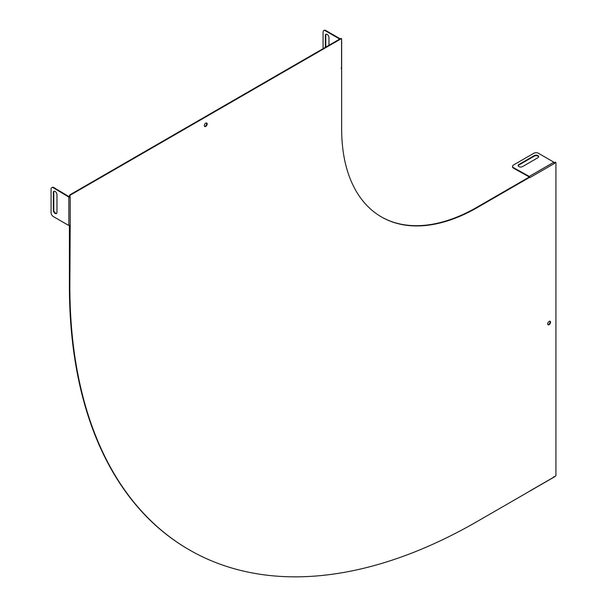 <?xml version="1.0" encoding="UTF-8"?>
<svg xmlns="http://www.w3.org/2000/svg" width="607" height="607" viewBox="0 0 607 607"><rect width="100%" height="100%" fill="white"/><g stroke="black" fill="none" stroke-linecap="round" stroke-linejoin="round"><path stroke-width="0.91" d="M205.75 126.423A2.018 1.168 -60 0 1 204.741 126.522A2.018 1.168 -60 0 1 204.741 124.192A2.018 1.168 -60 0 1 206.759 123.031A2.018 1.168 -60 0 1 207.063 124.647A2.018 1.168 -60 0 1 205.75 126.423M549.123 324.677A2.018 1.168 -60 0 1 548.113 324.775A2.018 1.168 -60 0 1 548.113 322.446A2.018 1.168 -60 0 1 550.132 321.278A2.018 1.168 -60 0 1 550.443 322.901A2.018 1.168 -60 0 1 549.123 324.677M69.835 196.319L70.2 197.078L69.843 195.917L70.298 195.128L341.195 38.727L341.65 38.992L341.65 128.965A192.191 110.967 120 0 0 381.454 216.942A192.191 110.967 120 0 0 477.55 207.427L529.084 177.654M529.471 177.335L529.251 176.417L513.469 167.631A3.202 1.851 180 0 1 512.528 166.326A3.202 1.851 180 0 1 513.469 165.021L533.857 153.252A3.202 1.851 180 0 1 538.386 153.252L553.599 162.031L554.282 163.533L555.466 162.441L555.921 162.699L555.921 475.509L555.2 476.449L477.55 521.276A576.582 332.894 -60 0 1 189.263 549.836A576.582 332.894 -60 0 1 69.843 285.882L70.2 225.205L68.561 225.364L53.34 216.578A3.202 1.851 60 0 1 51.079 212.655L51.079 189.111A3.202 1.851 60 0 1 51.739 187.646A3.202 1.851 60 0 1 53.34 187.806L68.841 197.078L69.752 196.82M189.035 549.707A576.582 332.894 -60 0 1 188.807 549.57A576.582 332.894 -60 0 1 69.395 285.624L69.395 226.206L69.843 225.174M555.018 162.183L555.466 162.441L554.752 162.335L554.077 163.245M381.226 216.813A192.191 110.967 120 0 0 477.102 207.162L528.553 177.456L529.084 177.692M340.747 38.469L341.195 38.727L340.747 38.469L69.843 194.87L69.395 195.962L69.858 196.304M206.501 122.94A2.018 1.168 -60 0 1 206.547 124.594A2.018 1.168 -60 0 1 205.295 126.165A2.018 1.168 -60 0 1 204.536 126.347M549.881 321.194A2.018 1.168 -60 0 1 549.919 322.848A2.018 1.168 -60 0 1 548.675 324.419A2.018 1.168 -60 0 1 547.916 324.601M341.293 68.69L341.293 67.901L341.293 68.69M326.118 34.212A2.565 1.48 -120 0 0 325.792 35.214L325.792 47.096M328.964 45.267L328.964 37.573A2.565 1.48 -120 0 0 327.848 34.994A2.565 1.48 -120 0 0 325.876 34.303A2.565 1.48 -120 0 0 325.344 35.479L325.344 47.361M339.708 39.068L325.344 30.767A3.202 1.851 -120 0 0 323.743 30.608A3.202 1.851 -120 0 0 323.076 32.08L323.076 48.666M340.163 38.802L325.792 30.509A3.202 1.851 -120 0 0 324.191 30.35A3.202 1.851 -120 0 0 323.986 30.509M553.599 162.357L529.251 176.417L529.926 177.601L554.282 163.533M534.304 155.604A2.565 1.48 180 0 1 537.096 155.286A2.565 1.48 180 0 1 538.682 156.652A2.565 1.48 180 0 1 537.931 157.699L522.528 166.591A2.565 1.48 180 0 1 519.736 166.91A2.565 1.48 180 0 1 518.15 165.544A2.565 1.48 180 0 1 518.902 164.497L534.304 155.604L534.304 156.128A2.565 1.48 180 0 1 536.884 155.764A2.565 1.48 180 0 1 538.644 156.91M518.196 165.802A2.565 1.48 180 0 1 518.902 165.021L534.304 156.128M529.251 176.94L513.469 168.154A3.202 1.851 180 0 1 512.528 166.849A3.202 1.851 180 0 1 512.558 166.591M553.599 476.958L554.282 476.571L553.599 476.958M70.2 225.205L70.2 197.078L68.841 197.078L68.841 225.205M56.967 212.389A2.565 1.48 60 0 1 56.436 213.565A2.565 1.48 60 0 1 54.463 212.875A2.565 1.48 60 0 1 53.34 210.303L53.34 192.518A2.565 1.48 60 0 1 53.871 191.342A2.565 1.48 60 0 1 55.852 192.024A2.565 1.48 60 0 1 56.967 194.604L56.967 212.389M56.641 213.398A2.565 1.48 60 0 1 54.767 212.458A2.565 1.48 60 0 1 53.795 210.037L53.795 192.252A2.565 1.48 60 0 1 54.122 191.243M51.982 187.548A3.202 1.851 60 0 1 52.194 187.388A3.202 1.851 60 0 1 53.795 187.548L69.297 196.82M69.843 285.882L69.395 285.624M555.2 162.593L554.752 162.335M554.988 162.888L554.54 162.63M529.008 177.722L528.553 177.456M477.55 207.427L477.102 207.162M70.298 195.128L69.843 194.87M69.843 195.917L69.395 195.651M69.843 196.22L69.395 195.962M69.995 226.138L69.547 225.872M69.843 226.472L69.395 226.206M325.792 35.214L325.344 35.479M325.792 30.509L325.344 30.767M518.902 164.497L518.902 165.021M529.046 176.455L529.046 176.978M528.682 176.417L528.682 176.94M513.469 167.631L513.469 168.154M53.34 210.303L53.795 210.037M53.34 192.518L53.795 192.252M53.34 187.806L53.795 187.548M68.561 196.592L69.008 196.327M68.773 196.888L69.228 196.63M189.263 549.836L188.807 549.57M555.792 162.41L555.337 162.145M529.167 177.699L528.712 177.441M341.513 38.696L341.066 38.438M69.911 196.365L69.456 196.107M341.574 68.09L341.574 40.381M324.191 30.35L323.743 30.608M512.528 166.326L512.528 166.849M529.903 490.964L553.903 477.11M51.739 187.646L52.194 187.388"/></g></svg>
